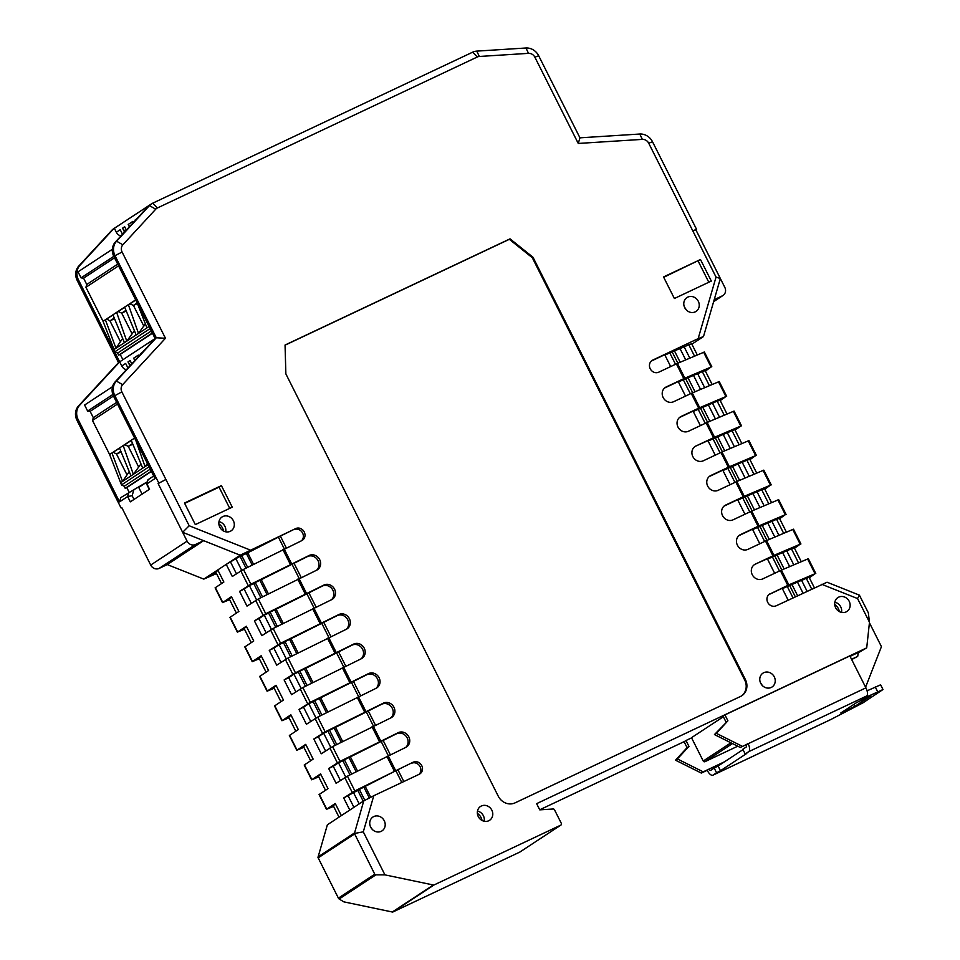 <?xml version="1.0" encoding="UTF-8"?>
<svg xmlns="http://www.w3.org/2000/svg" width="960" height="960" viewBox="0 0 960 960"><rect width="100%" height="100%" fill="white"/><g stroke="black" fill="none" stroke-linecap="round" stroke-linejoin="round"><path stroke-width="1.44" d="M129.096 492.168L126.804 487.608L125.22 488.352L124.188 486.276L121.488 484.92L109.608 454.5L92.496 420.48L93.312 417.684L90.132 411.36L87.636 411.06L84.6 405.036L112.524 386.676M142.092 494.112L138.732 487.428L147.372 481.752L133.884 489.72L132.144 495.708L127.644 496.536L130.32 501.852L149.556 489.204L146.892 483.888L154.98 478.572L113.616 396.312A13.236 11.988 -123.3 0 1 115.176 381.84L155.136 338.556L113.832 256.452A13.236 11.988 -123.3 0 1 115.404 241.98L148.26 206.376A13.236 11.988 -123.3 0 1 149.796 204.996L114.36 228.3A13.236 11.988 56.7 0 0 112.824 229.668L79.968 265.272A13.236 11.988 56.7 0 0 78.396 279.744L119.688 361.848L79.74 405.132A13.236 11.988 56.7 0 0 78.168 419.604L119.544 501.864L120.78 497.628L133.884 489.72M126.804 487.608L151.392 471.432M125.22 488.352L151.284 471.216M124.188 486.276L150.24 469.152M121.488 484.92L149.064 466.8M120.432 482.82L148.008 464.7M129.24 471.624L122.544 481.44L111.948 452.964L119.568 448.188M134.616 438.06L119.496 447.996L130.992 475.884M120.828 451.236L116.544 454.056L121.104 451.908M116.544 454.056L113.352 452.28M126.948 474.792L116.508 454.044M119.496 447.996L109.608 454.5M92.496 420.48L117.504 404.04M93.312 417.684L116.652 402.348M90.132 411.36L113.472 396.024M87.636 411.06L112.848 394.488M147.396 463.476L145.068 466.632L135.924 440.676M131.232 440.292L142.728 468.168M140.976 463.908L133.344 474.336L123.192 445.572L124.812 444.744L128.244 446.328L138.684 467.088M132.564 443.532L128.28 446.34L132.84 444.192M124.812 444.744L131.304 440.472M122.904 359.736L120.228 354.408L118.656 355.152L117.612 353.088L114.912 351.732L103.044 321.3L85.932 287.28L86.748 284.484L83.568 278.16L81.06 277.872L78.036 271.836L112.344 249.288M114.912 351.732L150.12 328.584L149.064 326.496L138.504 333.432L128.364 304.656L112.92 314.808L124.428 342.684L138.504 333.432L145.344 323.772M120.228 354.408L152.448 333.228M118.656 355.152L152.34 333.012M117.612 353.088L151.308 330.936M113.856 349.632L124.428 342.684M122.664 338.436L115.968 348.24L105.384 319.764L113.004 315M114.264 318.048L109.968 320.868L114.54 318.708M109.968 320.868L106.788 319.08M120.384 341.604L109.944 320.844M112.92 314.808L103.044 321.3M135.672 299.856L128.364 304.656L129.972 303.84L133.416 305.424L143.856 326.172M85.932 287.28L118.56 265.836M86.748 284.484L117.708 264.132M83.568 278.16L114.528 257.808M81.06 277.872L113.784 256.356M137.028 302.556L146.952 327.876M137.184 302.976L133.44 305.436L137.424 303.564M129.972 303.84L135.756 300.036M124.656 307.092L136.152 334.98M134.4 330.72L126.768 341.148L116.628 312.372L118.248 311.556L121.68 313.128L126.264 310.992M132.12 333.888L121.68 313.128L126 310.332M118.248 311.556L124.74 307.284M853.908 704.364L854.892 706.332L870.852 695.844L856.74 702.504L840.78 713.004L854.892 706.332M714.192 768.072L718.092 766.008L720.468 770.736L716.568 772.788L714.192 768.072L710.676 770.376A1.992 0.84 64.7 0 1 710.628 770.4A1.992 0.84 64.7 0 1 709.08 769.068L707.208 770.304A7.284 3.06 -115.3 0 0 712.896 775.2A7.284 3.06 -115.3 0 0 713.052 775.104L716.568 772.788M867.072 690.828L880.62 684.804L882.996 689.532L861.9 699.12L866.592 696.024A7.284 3.06 64.7 0 0 865.908 687.84L740.292 747.468L714.456 734.58L727.908 720.804L716.34 733.344L742.176 746.232M740.292 747.468L746.16 744.696A1.992 0.84 64.7 0 1 746.352 746.928L742.824 749.244L745.212 753.972L746.748 753.456L720.468 770.736M743.016 749.628L718.092 766.008M746.16 744.696L748.044 743.46A7.284 3.06 -115.3 0 1 748.728 751.656L866.592 696.024M745.212 753.972L748.728 751.656M727.908 720.804L724.944 714.9L849.864 655.944L865.908 687.84M830.592 719.628A7.284 3.06 64.7 0 0 830.76 719.568A7.284 3.06 64.7 0 0 830.916 719.472L863.028 702.804L882.996 689.532M726.036 722.04L723.06 716.136L724.944 714.9M714.456 734.58L716.34 733.344M707.208 770.304L701.34 773.076L675.504 760.188L687.072 747.648L684.108 741.744L685.98 740.508L688.956 746.412L677.376 758.952L703.212 771.84L724.512 761.784M691.584 737.868L685.98 740.508M701.34 773.076L703.212 771.84M677.376 758.952L675.504 760.188M688.956 746.412L687.072 747.648M534.888 57.216L538.668 55.728A13.236 11.988 56.7 0 0 525.948 48L476.76 51.12L479.328 56.472L528.516 53.352A6.624 6 56.7 0 1 534.888 57.216L578.256 143.448L642.36 139.38A6.624 6 56.7 0 1 648.72 143.232L716.04 277.092L720.36 278.52L714.204 299.688L722.352 295.848A6.624 6 -123.3 0 0 723.024 295.476A6.624 6 -123.3 0 0 724.812 287.376L695.856 229.788L696.552 229.332L692.772 230.808L695.856 229.788M648.72 143.232L652.512 141.756L696.552 229.332M79.74 405.132L78.564 405.9A13.236 11.988 -123.3 0 0 77.004 420.372L121.044 507.948L121.824 507.648M121.044 507.948L121.752 507.492L150.708 565.08A6.624 6 56.7 0 0 159.108 568.416L167.256 564.576L203.808 579.108L216.504 573.564M158.124 483.576L165.9 479.472L158.124 483.576L187.092 541.164A6.624 6 -123.3 0 0 195.492 544.5L203.64 540.66L182.628 532.308L189.18 525.756L121.86 391.896A6.624 6 56.7 0 1 122.64 384.66L165.456 338.268L156.3 337.776L115.008 255.672L122.088 252.036L165.456 338.268M339.132 899.016L338.388 898.128L374.76 874.224L375.912 874.836L339.132 899.016L343.86 901.86L392.292 912A1.32 1.2 56.7 0 0 393.024 911.916L519.78 852.096A1.32 1.2 56.7 0 0 520.044 851.928M684.576 741.432L539.724 809.796M652.512 141.756A13.236 11.988 56.7 0 0 639.78 134.028L579.96 137.832L538.668 55.728M476.76 51.12A13.236 11.988 56.7 0 0 472.68 52.164L152.784 203.148A13.236 11.988 56.7 0 0 151.452 203.892A13.236 11.988 56.7 0 0 149.436 205.608L116.58 241.2A13.236 11.988 56.7 0 0 115.008 255.672L113.832 256.452M479.328 56.472A6.624 6 56.7 0 0 477.3 56.988L157.404 207.972A6.624 6 56.7 0 0 155.724 209.196L122.868 244.8A6.624 6 56.7 0 0 122.088 252.036M716.04 277.092L698.16 338.616L652.716 360.096A6.756 6.12 -123.3 0 0 652.056 360.504A6.756 6.12 -123.3 0 0 650.424 369.144A6.756 6.12 -123.3 0 0 658.788 372.168L677.424 363.396L684.852 378.168L711.072 367.02L705.384 371.052M684.852 378.168L666.216 386.94A8.28 7.5 56.7 0 0 665.388 387.408A8.28 7.5 56.7 0 0 663.396 397.992A8.28 7.5 56.7 0 0 673.644 401.712L692.28 392.928L699.708 407.7L725.916 396.552L720.228 400.584M699.708 407.7L681.072 416.472A8.28 7.5 56.7 0 0 680.244 416.94A8.28 7.5 56.7 0 0 678.24 427.524A8.28 7.5 56.7 0 0 688.5 431.232L707.136 422.46L714.552 437.232L740.772 426.084L735.084 430.116M714.552 437.232L695.928 446.004A8.28 7.5 56.7 0 0 695.088 446.472A8.28 7.5 56.7 0 0 693.096 457.056A8.28 7.5 56.7 0 0 703.356 460.764L721.98 451.992L729.408 466.764L755.628 455.616L749.94 459.648M729.408 466.764L710.772 475.536A8.28 7.5 56.7 0 0 709.944 476.004A8.28 7.5 56.7 0 0 707.952 486.588A8.28 7.5 56.7 0 0 718.2 490.296L736.836 481.524L744.264 496.296L770.472 485.148L764.796 489.168M744.264 496.296L725.628 505.068A8.28 7.5 56.7 0 0 724.8 505.536A8.28 7.5 56.7 0 0 722.808 516.12A8.28 7.5 56.7 0 0 733.056 519.828L751.692 511.056L759.108 525.816L785.328 514.68L779.64 518.7M759.108 525.816L740.484 534.6A8.28 7.5 56.7 0 0 739.644 535.068A8.28 7.5 56.7 0 0 737.652 545.64A8.28 7.5 56.7 0 0 747.912 549.36L766.536 540.588L773.964 555.348L800.184 544.2L794.496 548.232M773.964 555.348L755.328 564.12A8.28 7.5 56.7 0 0 754.5 564.588A8.28 7.5 56.7 0 0 752.508 575.172A8.28 7.5 56.7 0 0 762.756 578.892L781.392 570.12L788.82 584.88L815.04 573.732L809.352 577.764M788.82 584.88L769.116 594.396M821.736 584.304L857.556 598.56L859.392 595.14L827.064 582.216L776.268 605.76A6.756 6.12 -123.3 0 1 767.904 602.724A6.756 6.12 -123.3 0 1 769.536 594.096A6.756 6.12 -123.3 0 1 770.208 593.712M857.556 598.56L869.484 622.26L866.712 647.856L536.628 803.652L539.748 809.856L553.212 808.992A1.32 1.2 -123.3 0 1 554.484 809.772L561.348 823.404A1.32 1.2 -123.3 0 1 560.856 825.096L434.1 884.928A1.32 1.2 -123.3 0 1 433.368 885L384.936 874.872L363.288 831.84L373.788 795.72L363.756 800.892L349.788 810.06L343.704 797.964L354.852 790.92L413.172 762.192L397.86 769.68L403.824 781.548M413.184 762.216A6.756 6.12 -123.3 0 1 421.548 765.252A6.756 6.12 -123.3 0 1 419.916 773.88A6.756 6.12 -123.3 0 1 419.244 774.264L373.788 795.72M405.732 747.396L347.436 776.16L336.108 783.312L328.68 768.54L340.008 761.388L398.304 732.624A8.28 7.5 56.7 0 1 408.552 736.344A8.28 7.5 56.7 0 1 406.56 746.928A8.28 7.5 56.7 0 1 405.732 747.396A8.28 7.5 -123.3 0 0 407.16 737.892A8.28 7.5 -123.3 0 0 396.66 733.704L398.304 732.624M390.876 717.864L332.58 746.628L321.252 753.78L313.836 739.008L325.152 731.856L383.448 703.104A8.28 7.5 56.7 0 1 393.708 706.812A8.28 7.5 56.7 0 1 391.704 717.396A8.28 7.5 56.7 0 1 390.876 717.864M376.02 688.332L317.724 717.096L306.408 724.248L298.98 709.476L310.296 702.324L368.592 673.572A8.28 7.5 56.7 0 1 378.852 677.28A8.28 7.5 56.7 0 1 376.86 687.864A8.28 7.5 56.7 0 1 376.02 688.332A8.28 7.5 -123.3 0 0 377.46 678.828A8.28 7.5 -123.3 0 0 366.96 674.652L368.592 673.572M361.176 658.8L302.868 687.564L291.552 694.716L284.124 679.944L295.452 672.804L353.748 644.04A8.28 7.5 56.7 0 1 363.996 647.748A8.28 7.5 56.7 0 1 362.004 658.332A8.28 7.5 56.7 0 1 361.176 658.8M346.32 629.268L288.024 658.032L276.696 665.184L269.268 650.424L280.596 643.272L338.892 614.508A8.28 7.5 56.7 0 1 349.14 618.216A8.28 7.5 56.7 0 1 347.148 628.8A8.28 7.5 56.7 0 1 346.32 629.268A8.28 7.5 -123.3 0 0 347.748 619.764A8.28 7.5 -123.3 0 0 337.248 615.588L338.892 614.508M331.464 599.736L273.168 628.5L261.852 635.652L254.424 620.892L265.74 613.74L324.036 584.976A8.28 7.5 56.7 0 1 334.296 588.696A8.28 7.5 56.7 0 1 332.304 599.28A8.28 7.5 56.7 0 1 331.464 599.736A8.28 7.5 -123.3 0 0 332.904 590.232A8.28 7.5 -123.3 0 0 322.392 586.056L324.036 584.976M316.62 570.216L258.312 598.968L246.996 606.12L239.568 591.36L250.896 584.208L309.192 555.444A8.28 7.5 56.7 0 1 319.44 559.164A8.28 7.5 56.7 0 1 317.448 569.748A8.28 7.5 56.7 0 1 316.62 570.216M301.752 540.648L243.456 569.436L232.308 576.48L226.224 564.384L240.192 555.204L203.64 540.66L167.256 564.576M301.74 540.624A6.756 6.12 56.7 0 0 302.412 540.24A6.756 6.12 56.7 0 0 304.044 531.612A6.756 6.12 56.7 0 0 295.68 528.576L280.38 536.1L286.332 547.956M240.192 555.204L295.68 528.576M250.212 550.032L189.18 525.756M195.324 524.604L232.26 507.168L221.412 485.616L184.476 503.04L195.324 524.604M745.392 679.536L533.004 257.256L510.048 238.848L285.048 345.036L285.864 373.896L498.252 796.176A13.236 11.988 56.7 0 0 515.064 802.86L740.472 696.48A13.236 11.988 56.7 0 0 741.804 695.736A13.236 11.988 56.7 0 0 745.392 679.536L744.684 680.004A13.236 11.988 -123.3 0 1 741.444 695.964M684.72 307.692A8.28 7.5 56.7 0 0 696.06 311.4A8.28 7.5 56.7 0 0 698.304 301.284A8.28 7.5 56.7 0 0 686.964 297.576A8.28 7.5 56.7 0 0 684.72 307.692M760.716 683.268A8.28 7.5 56.7 0 0 772.044 686.988A8.28 7.5 56.7 0 0 774.288 676.86A8.28 7.5 56.7 0 0 762.948 673.152A8.28 7.5 56.7 0 0 760.716 683.268M370.68 827.16A8.28 7.5 56.7 0 0 382.02 830.868A8.28 7.5 56.7 0 0 384.264 820.752A8.28 7.5 56.7 0 0 372.924 817.032A8.28 7.5 56.7 0 0 370.68 827.16M835.62 607.728A8.28 7.5 56.7 0 0 846.96 611.436A8.28 7.5 56.7 0 0 849.204 601.32A8.28 7.5 56.7 0 0 837.864 597.6A8.28 7.5 56.7 0 0 835.62 607.728M478.272 816.576A8.28 7.5 56.7 0 0 489.6 820.284A8.28 7.5 56.7 0 0 491.844 810.168A8.28 7.5 56.7 0 0 480.516 806.46A8.28 7.5 56.7 0 0 478.272 816.576M219.78 527.124A8.28 7.5 56.7 0 0 231.12 530.832A8.28 7.5 56.7 0 0 233.364 520.716A8.28 7.5 56.7 0 0 222.024 517.008A8.28 7.5 56.7 0 0 219.78 527.124M663.54 276.948L674.388 298.5L711.324 281.064L700.476 259.512L663.54 276.948M663.72 277.296L700.476 259.512M698.136 261.048L708.804 282.264M184.656 503.4L219.072 487.152L229.74 508.356M221.412 485.616L219.072 487.152M533.004 257.256L532.296 257.712L744.684 680.004M285.06 345.168L509.34 239.316L532.296 257.712M510.048 238.848L509.34 239.316M684.54 307.296A8.28 7.5 -123.3 0 1 685.98 309.384A8.28 7.5 -123.3 0 1 686.172 309.78M760.524 682.872A8.28 7.5 -123.3 0 1 761.964 684.96A8.28 7.5 -123.3 0 1 762.156 685.356M370.488 826.764A8.28 7.5 -123.3 0 1 371.94 828.852A8.28 7.5 -123.3 0 1 372.132 829.248M834.828 602.208A8.28 7.5 -123.3 0 1 840.732 606.876A8.28 7.5 -123.3 0 1 841.524 612.396M839.376 611.604A10.128 9.168 56.7 0 0 838.392 608.7A10.128 9.168 56.7 0 0 834.708 604.488M477.48 811.056A8.28 7.5 -123.3 0 1 483.384 815.736A8.28 7.5 -123.3 0 1 484.176 821.244M482.028 820.452A10.128 9.168 56.7 0 0 481.044 817.548A10.128 9.168 56.7 0 0 477.348 813.348M218.988 521.604A8.28 7.5 -123.3 0 1 224.892 526.284A8.28 7.5 -123.3 0 1 225.684 531.804M223.536 531.012A10.128 9.168 56.7 0 0 222.552 528.096A10.128 9.168 56.7 0 0 218.856 523.896M246.852 552.276L226.224 564.384L203.808 579.108M252.192 565.044L246.384 553.5L244.032 554.604M246.384 553.5L280.38 536.1M247.32 552.444L239.928 556.824M247.632 567.336L241.92 555.984M369.348 798L363.864 787.08L397.86 769.68M356.16 771.768L349.008 757.548L396.66 733.704M341.304 742.236L334.152 728.016L381.804 704.184A8.28 7.5 -123.3 0 1 392.304 708.36A8.28 7.5 -123.3 0 1 390.852 717.876M326.448 712.704L319.308 698.484L366.96 674.652M311.604 683.172L304.452 668.952L352.104 645.12A8.28 7.5 -123.3 0 1 362.604 649.296A8.28 7.5 -123.3 0 1 361.14 658.812M296.748 653.64L289.596 639.42L337.248 615.588M281.892 624.108L274.74 609.9L322.392 586.056M267.048 594.576L259.896 580.368L307.548 556.524A8.28 7.5 -123.3 0 1 318.048 560.7A8.28 7.5 -123.3 0 1 316.584 570.228M247.716 552.732L253.56 564.348M261.228 579.6L268.416 593.892M276.084 609.132L283.272 623.424M290.94 638.664L298.128 652.956M305.796 668.196L312.972 682.476M320.64 697.728L327.828 712.008M335.496 727.248L342.684 741.54M350.352 756.78L357.54 771.072M365.196 786.312L370.728 797.292M120.96 235.956A6.624 6 -123.3 0 1 116.34 232.248L114.36 228.3M78.564 405.9L118.524 362.616L119.688 361.848L121.776 365.988A6.624 6 -123.3 0 0 126.384 369.696M284.316 548.904L278.496 537.336M299.172 578.448L292.008 564.204M314.028 607.968L306.864 593.736M328.872 637.5L321.72 623.268M343.728 667.032L336.564 652.8M358.584 696.564L351.42 682.332M373.44 726.096L366.276 711.864M388.284 755.628L381.12 741.384M401.796 782.496L395.976 770.916M129.384 226.824L128.196 224.46L132.888 221.364L133.428 222.444M129.708 226.476A6.624 6 -123.3 0 1 128.196 224.46M124.536 232.08L122.568 228.156L124.68 226.764L126.36 230.112M125.388 231.156A6.624 6 -123.3 0 1 122.568 228.156M116.34 232.248L120.216 229.704L122.52 234.276M118.524 362.616L77.22 280.512A13.236 11.988 -123.3 0 1 78.792 266.04L111.648 230.448A13.236 11.988 -123.3 0 1 113.676 228.72L151.452 203.892M119.688 361.848L156.3 337.776L116.352 381.06A13.236 11.988 56.7 0 0 114.78 395.532L158.832 483.12M119.544 501.864L127.644 496.536L128.868 492.312M216.168 572.916L212.82 574.644L215.988 572.556M221.532 583.56L215.712 571.992L218.04 570.456M217.776 569.928L223.86 582.036L215.1 587.844L222.528 602.604L231.456 596.688L238.884 611.46L229.944 617.376L237.372 632.136L246.312 626.22L253.74 640.992L244.8 646.908L252.228 661.668L261.156 655.752L268.584 670.512L259.656 676.44L267.084 691.2L276.012 685.284L283.44 700.044L274.512 705.96L281.928 720.732L290.868 714.816L298.296 729.576L289.356 735.492L296.784 750.264L305.712 744.348L313.14 759.108L304.212 765.024L311.64 779.796L320.568 773.88L327.996 788.64L319.068 794.556L326.484 809.328L335.256 803.52L341.34 815.616L349.788 810.06M343.704 797.964L363.864 787.08M364.812 800.34L359.244 789.252M363.228 801.228L357.72 790.26M353.376 792.312L359.196 803.88M338.388 898.128L317.964 857.424L327.372 824.796L341.34 815.616M335.52 804.048L333.192 805.572L339.012 817.152M333.588 806.376L326.484 809.328M318.744 776.844L311.64 779.796M320.832 774.408L318.336 776.052L325.5 790.284M303.888 747.312L296.784 750.264M305.988 744.876L303.48 746.52L310.644 760.752M289.032 717.78L281.928 720.732M291.132 715.344L288.636 716.988L295.788 731.22M274.176 688.248L267.084 691.2M276.276 685.812L273.78 687.456L280.944 701.688M259.332 658.716L252.228 661.668M261.432 656.28L258.924 657.924L266.088 672.156M244.476 629.196L237.372 632.136M246.576 626.748L244.08 628.392L251.232 642.624M229.62 599.664L222.528 602.604M231.72 597.216L229.224 598.86L236.388 613.092M374.76 874.224L354.42 833.472L363.756 800.892M363.288 831.84L354.42 833.472M375.912 874.836L384.936 874.872M858.24 652.836L866.712 647.856M851.544 659.292L857.7 656.388L858.3 652.488L850.08 656.364M723.36 716.748L691.5 737.688L703.236 761.016A1.32 1.2 56.7 0 0 704.916 761.688L737.748 746.196M859.392 595.14L868.332 612.804L869.484 622.26M664.896 355.056L679.344 348.804M674.472 350.904L680.172 362.232M687.984 377.772L695.028 391.764M702.84 407.304L709.872 421.296M717.696 436.836L724.728 450.828M732.54 466.368L739.584 480.36M747.396 495.9L754.428 509.892M762.252 525.432L769.284 539.424M777.096 554.964L784.14 568.956M791.952 584.496L797.592 595.704M672.168 351.912L677.856 363.216M685.68 378.78L692.712 392.748M700.536 408.312L707.556 422.28M715.38 437.832L722.412 451.812M730.236 467.364L737.268 481.344M745.092 496.896L752.112 510.876M759.936 526.428L766.968 540.408M774.792 555.96L781.824 569.94M789.648 585.492L795.324 596.772M669.816 352.932L675.516 364.272M683.328 379.8L690.372 393.816M698.172 409.32L705.228 423.348M713.028 438.852L720.084 452.868M727.884 468.384L734.928 482.4M742.728 497.916L749.784 511.932M757.584 527.448L764.64 541.464M772.44 556.98L779.484 570.996M787.296 586.512L792.996 597.864M803.016 593.136L797.556 582.264M789.672 566.592L782.7 552.732M774.816 537.06L767.844 523.2M759.972 507.54L753 493.668M745.116 478.008L738.144 464.136M730.26 448.476L723.288 434.604M715.416 418.944L708.444 405.084M700.56 389.412L693.588 375.552M685.704 359.88L680.076 348.684M689.82 358.128L684.168 346.884L684.864 346.416L679.44 348.984M704.676 387.66L697.68 373.752L698.376 373.284L678.408 381.924M719.532 417.192L712.536 403.284L713.232 402.816L693.264 411.456M734.376 446.724L727.38 432.804L728.088 432.348L708.108 440.988M749.232 476.256L742.236 462.336L742.944 461.88L722.964 470.52M764.088 505.788L757.092 491.868L757.788 491.412L737.82 500.04M778.932 535.32L771.936 521.4L772.644 520.944L752.664 529.572M793.788 564.852L786.792 550.932L787.5 550.464L767.52 559.104M807.06 591.228L801.648 580.464L802.344 579.996L782.376 588.636M697.284 354.948L691.596 343.656L688.896 344.928M698.16 338.616L703.5 336.54L691.872 344.184M670.68 366.564L664.716 354.708L651.36 361.044M694.524 356.124L688.776 344.7L684.168 346.884M714.204 299.688L703.5 336.54M806.376 578.508L809.076 577.236L814.38 587.772M788.16 600.144L782.196 588.288L768.84 594.624M811.68 589.056L806.256 578.28L801.648 580.464M815.784 573.492L808.356 558.72L781.392 570.12M798.492 562.848L791.412 548.748L786.792 550.932M774.648 573.276L767.352 558.756L755.328 564.12M801.252 561.672L794.232 547.704L791.52 548.976M800.928 543.96L793.5 529.188L766.536 540.588M783.648 533.316L776.556 519.228L771.936 521.4M759.792 543.744L752.496 529.224L738.864 535.656M786.396 532.14L779.376 518.172L776.676 519.456M786.072 514.428L778.644 499.668L751.692 511.056M768.792 503.784L761.7 489.696L757.092 491.868M744.948 514.224L737.64 499.704L724.02 506.136M771.552 502.608L764.52 488.64L761.82 489.924M771.228 484.896L763.8 470.136L736.836 481.524M753.936 474.252L746.856 460.164L742.236 462.336M730.092 484.692L722.796 470.172L709.164 476.604M756.696 473.076L749.676 459.108L746.964 460.392M756.372 455.364L748.944 440.604L721.98 451.992M739.092 444.72L732 430.632L727.38 432.804M715.236 455.16L707.94 440.64L695.928 446.004M741.84 443.544L734.82 429.576L732.12 430.86M741.516 425.832L734.088 411.072L707.136 422.46M724.236 415.188L717.144 401.1L712.536 403.284M700.392 425.628L693.084 411.108L679.452 417.54M726.996 414.024L719.964 400.056L717.264 401.328M726.66 396.3L719.244 381.54L692.28 392.928M709.38 385.656L702.3 371.568L697.68 373.752M685.536 396.096L678.228 381.576L664.608 388.008M712.14 384.492L705.12 370.524L702.408 371.796M711.816 366.78L704.388 352.008L677.424 363.396M851.676 659.556L857.7 656.388M865.584 687.192L881.232 647.172A1.32 1.2 -123.3 0 0 881.16 646.08L869.436 622.764M419.04 774.36A6.756 6.12 56.7 0 0 419.616 765.876A6.756 6.12 56.7 0 0 411.54 763.296M348.108 795.78L353.928 807.348M351.6 774.06L344.388 759.732L349.008 757.548M349.98 774.876L342.864 760.728L344.388 759.732M340.416 780.48L333.252 766.248L338.52 762.78L345.708 777.06M338.52 762.78L342.864 760.728M333.252 766.248L328.68 768.54M336.744 744.528L329.544 730.2L334.152 728.016M335.124 745.344L328.008 731.196L329.544 730.2M325.56 750.948L318.396 736.716L323.664 733.248L330.852 747.528M323.664 733.248L328.008 731.196M318.396 736.716L313.836 739.008M321.9 714.996L314.688 700.668L319.308 698.484M320.268 715.812L313.164 701.664L314.688 700.668M310.704 721.416L303.54 707.184L308.82 703.716L315.996 717.996M308.82 703.716L313.164 701.664M303.54 707.184L298.98 709.476M307.044 685.464L299.832 671.136L304.452 668.952M305.424 686.28L298.308 672.132L299.832 671.136M295.848 691.884L288.696 677.652L293.964 674.184L301.14 688.476M293.964 674.184L298.308 672.132M288.696 677.652L284.124 679.944M292.188 655.932L284.976 641.604L289.596 639.42M290.568 656.748L283.452 642.612L284.976 641.604M281.004 662.352L273.84 648.12L279.108 644.652L286.296 658.944M279.108 644.652L283.452 642.612M273.84 648.12L269.268 650.424M277.332 626.4L270.132 612.072L274.74 609.9M275.712 627.216L268.608 613.08L270.132 612.072M266.148 632.82L258.984 618.588L264.252 615.132L271.44 629.412M264.252 615.132L268.608 613.08M258.984 618.588L254.424 620.892M262.488 596.88L255.276 582.54L259.896 580.368M260.868 597.684L253.752 583.548L255.276 582.54M251.292 603.3L244.14 589.056L249.408 585.6L256.584 599.88M249.408 585.6L253.752 583.548M244.14 589.056L239.568 591.36M294.024 529.656A6.756 6.12 -123.3 0 1 302.604 533.064A6.756 6.12 -123.3 0 1 301.464 540.78M230.628 562.188L236.436 573.756M235.896 558.732L241.728 570.348M246.012 568.152L240.396 556.992M293.892 562.968L301.188 577.488M308.736 592.5L316.044 607.02M323.592 622.032L330.9 636.552M338.448 651.564L345.744 666.084M353.304 681.096L360.6 695.616M368.148 710.628L375.456 725.148M383.004 740.16L390.3 754.68M149.304 489.384L146.7 484.212L147.936 479.808L153.684 475.992M146.688 484.104L148.116 479.652M129.96 365.82L127.992 361.896L130.104 360.504L131.784 363.84M121.776 365.988L125.652 363.444L127.944 368.004M134.82 360.564L133.632 358.2L138.324 355.104L138.864 356.184M130.812 364.896A6.624 6 -123.3 0 1 127.992 361.896M135.132 360.216A6.624 6 -123.3 0 1 133.632 358.2M578.256 143.448L579.96 137.832M875.268 686.952L877.644 691.68M830.916 719.472L713.052 775.104M157.404 207.972L152.784 203.148M472.68 52.164L477.3 56.988M155.724 209.196L149.436 205.608L148.26 206.376M115.404 241.98L116.58 241.2L122.868 244.8M683.808 378.636L676.38 363.864M698.664 408.168L691.236 393.408M713.52 437.7L706.092 422.928M728.376 467.232L720.948 452.46M743.22 496.764L735.792 481.992M758.076 526.296L750.648 511.524M772.932 555.816L765.504 541.056M787.776 585.348L780.36 570.588M388.14 755.7L395.556 770.46M373.284 726.168L380.712 740.928M358.428 696.636L365.856 711.408M343.572 667.104L351 681.876M328.728 637.572L336.156 652.344M313.872 608.04L321.3 622.812M299.016 578.52L306.444 593.28M284.16 548.976L291.588 563.748M136.788 218.808L135.24 219.828M111.648 230.448L112.824 229.668M122.64 384.66L116.352 381.06L115.176 381.84M113.616 396.312L121.86 391.896M77.004 420.372L78.168 419.604M150.708 565.068L187.092 541.164M319.308 794.352L326.736 809.112M304.452 764.82L311.88 779.592M289.596 735.288L297.024 750.06M274.752 705.756L282.18 720.528M259.896 676.224L267.324 690.996M245.04 646.704L252.468 661.464M230.196 617.172L237.612 631.932M215.34 587.628L222.768 602.4M248.256 585.648L240.828 570.876M263.112 615.18L255.684 600.408M277.968 644.712L270.54 629.94M292.812 674.232L285.384 659.472M307.668 703.764L300.24 689.004M322.524 733.296L315.096 718.536M337.368 762.828L329.952 748.068M352.224 792.36L344.796 777.6M318.048 856.908L354.42 833.004M354.528 833.988L318.144 857.892M392.292 912L433.368 885M434.1 884.928L393.024 911.916M519.78 852.096L560.856 825.096M651.6 360.828L652.716 360.096M713.664 301.56L722.352 295.848M740.484 534.6L738.888 535.644M725.628 505.068L724.032 506.112M710.772 475.536L709.188 476.58M681.072 416.472L679.476 417.516M666.216 386.94L664.632 387.984M711.072 367.02L703.644 352.248M725.916 396.552L718.488 381.792M740.772 426.084L733.344 411.312M755.628 455.616L748.2 440.844M770.472 485.148L763.056 470.376M785.328 514.68L777.9 499.908M800.184 544.2L792.756 529.44M815.04 573.732L807.612 558.972M732.48 743.568L704.916 761.688M703.236 761.016L730.944 742.8M347.436 776.16L354.852 790.92M332.58 746.628L340.008 761.388M379.452 741.552L372.024 726.78M381.804 704.184L383.448 703.104M317.724 717.096L325.152 731.856M364.596 712.02L357.168 697.248M302.868 687.564L310.296 702.324M349.74 682.488L342.324 667.716M352.104 645.12L353.748 644.04M288.024 658.032L295.452 672.804M334.896 652.956L327.468 638.196M273.168 628.5L280.596 643.272M320.04 623.424L312.612 608.664M258.312 598.968L265.74 613.74M305.184 593.892L297.756 579.132M307.548 556.524L309.192 555.444M243.456 569.436L250.896 584.208M290.34 564.36L282.912 549.588M394.308 771.084L386.88 756.312M195.492 544.5L159.108 568.416M79.968 265.272L78.792 266.04M77.22 280.512L78.396 279.744M134.016 499.428L132.144 495.708M142.2 352.56L140.664 353.568M528.516 53.352L525.948 48M642.36 139.38L639.78 134.028M830.76 719.568L712.896 775.2M519.912 852.024L560.988 825.024M723.024 295.476L713.64 301.644"/></g></svg>
